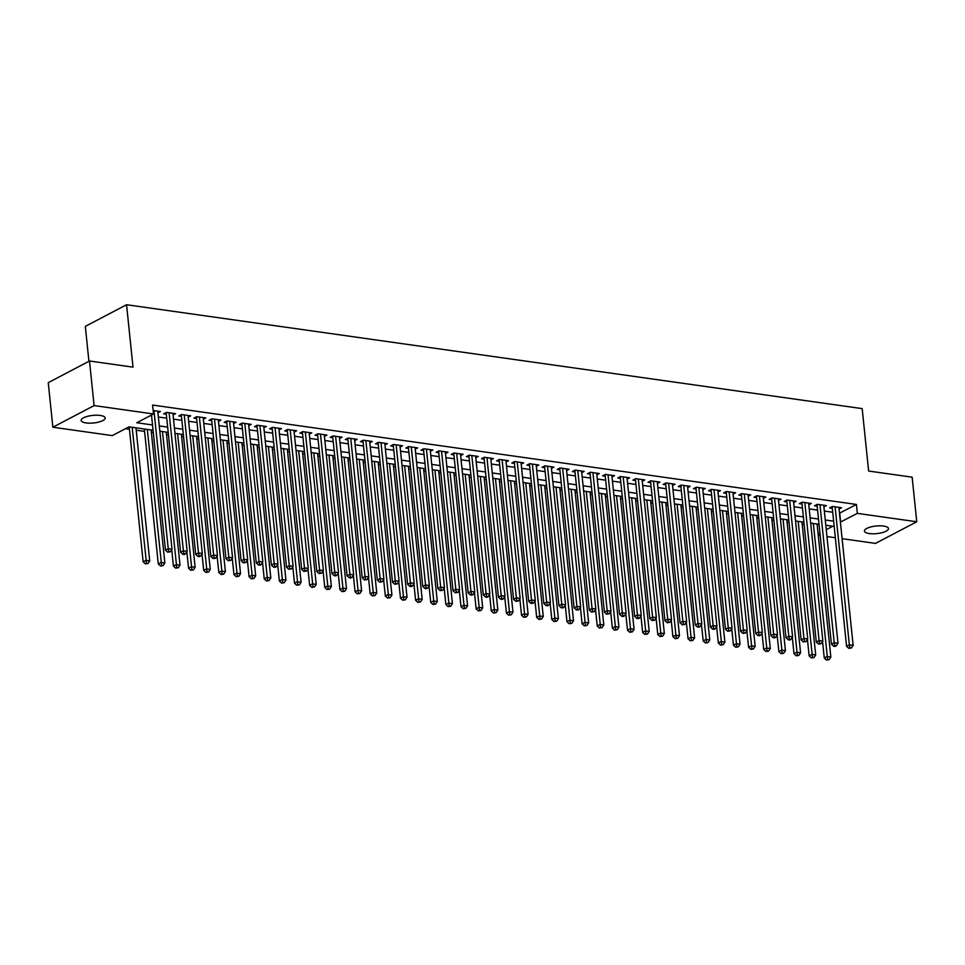 <?xml version="1.0" encoding="UTF-8"?>
<svg xmlns="http://www.w3.org/2000/svg" width="965" height="965" viewBox="0 0 965 965"><rect width="100%" height="100%" fill="white"/><g stroke="black" fill="none" stroke-linecap="round" stroke-linejoin="round"><path stroke-width="1.45" d="M100.288 415.445A12.087 3.812 -5.9 0 1 105.185 417.942A12.087 3.812 -5.9 0 1 98.756 422.055A12.087 3.812 -5.9 0 1 86.018 422.923A12.087 3.812 -5.9 0 1 81.132 420.426A12.087 3.812 -5.9 0 1 87.562 416.325A12.087 3.812 -5.9 0 1 100.288 415.445M883.578 526.058A12.087 3.812 -5.9 0 1 888.476 528.567A12.087 3.812 -5.9 0 1 882.046 532.668A12.087 3.812 -5.9 0 1 869.308 533.548A12.087 3.812 -5.9 0 1 864.423 531.052A12.087 3.812 -5.9 0 1 870.852 526.938A12.087 3.812 -5.9 0 1 883.578 526.058M88.925 361.308L85.318 326.375L126.56 304.735L862.179 408.629L868.633 471.041L912.142 477.18L916.75 521.763L875.496 543.404L842.119 538.687M835.352 537.734L826.981 536.552M820.214 535.599L818.26 535.322M125.462 428.689L129.455 429.256M136.222 430.209L144.593 431.391M151.348 432.356L153.302 432.634M166.487 434.491L168.441 434.769M181.625 436.626L183.579 436.904M196.764 438.761L198.718 439.039M211.902 440.909L213.844 441.174M227.028 443.044L228.982 443.321M242.167 445.179L244.121 445.456M257.305 447.314L259.259 447.591M272.444 449.449L274.398 449.726M287.582 451.596L289.524 451.861M302.708 453.731L304.663 454.008M317.847 455.866L319.801 456.143M332.985 458.001L334.939 458.279M348.124 460.136L350.078 460.414M363.262 462.283L365.204 462.549M378.389 464.418L380.343 464.696M393.527 466.553L395.481 466.831M408.665 468.688L410.62 468.966M423.804 470.824L425.758 471.101M438.942 472.971L440.884 473.248M454.069 475.106L456.023 475.383M469.207 477.241L471.161 477.518M484.346 479.376L486.3 479.653M499.484 481.523L501.438 481.788M514.622 483.658L516.577 483.935M529.749 485.793L531.703 486.07M544.887 487.928L546.841 488.206M560.026 490.063L561.98 490.341M575.164 492.21L577.118 492.476M590.303 494.345L592.257 494.623M605.429 496.48L607.383 496.758M620.567 498.616L622.522 498.893M635.706 500.751L637.66 501.028M650.844 502.898L652.798 503.175M665.983 505.033L667.937 505.31M681.121 507.168L683.063 507.445M696.248 509.303L698.202 509.58M711.386 511.45L713.34 511.715M726.524 513.585L728.478 513.863M741.663 515.72L743.617 515.998M756.801 517.855L758.743 518.133M771.928 519.99L773.882 520.268M787.066 522.137L789.02 522.403M802.204 524.272L804.159 524.55M153.061 430.245L128.984 426.844L112.266 435.613L52.858 427.23L94.1 405.577L153.519 413.973L136.789 422.742L152.518 424.974M94.1 405.577L89.504 361.006L48.25 382.647L52.858 427.23M157.922 412.839L160.407 411.548L153.158 410.523M173.061 414.974L175.546 413.683L166.463 412.393L163.676 413.864L166.318 414.238M188.199 417.121L190.672 415.819L181.589 414.54L178.802 415.999L181.456 416.373M203.338 419.256L205.81 417.954L196.727 416.675L193.941 418.135L196.595 418.508M218.476 421.391L220.949 420.089L211.866 418.81L209.079 420.27L211.733 420.644M233.602 423.526L236.087 422.236L227.004 420.945L224.218 422.417L226.859 422.791M248.741 425.674L251.226 424.371L242.143 423.08L239.356 424.552L241.998 424.926M263.879 427.809L266.352 426.506L257.269 425.227L254.483 426.687L257.136 427.061M279.018 429.944L281.491 428.641L272.407 427.362L269.621 428.822L272.275 429.196M294.156 432.079L296.629 430.776L287.546 429.497L284.759 430.957L287.413 431.331M309.282 434.214L311.767 432.923L302.684 431.632L299.898 433.104L302.54 433.478M324.421 436.361L326.906 435.058L317.823 433.78L315.036 435.239L317.678 435.613M339.559 438.496L342.032 437.193L332.949 435.915L330.163 437.374L332.816 437.748M354.698 440.631L357.171 439.328L348.088 438.05L345.301 439.509L347.955 439.883M369.836 442.766L372.309 441.475L363.226 440.185L360.44 441.644L363.093 442.018M384.963 444.901L387.447 443.611L378.364 442.32L375.578 443.791L378.22 444.165M400.101 447.048L402.586 445.746L393.503 444.467L390.716 445.927L393.358 446.3M415.24 449.183L417.712 447.881L408.629 446.602L405.843 448.062L408.497 448.435M430.378 451.318L432.851 450.016L423.768 448.737L420.981 450.197L423.635 450.571M445.516 453.454L447.989 452.163L438.906 450.872L436.12 452.332L438.773 452.706M460.643 455.589L463.128 454.298L454.045 453.007L451.258 454.479L453.9 454.853M475.781 457.736L478.266 456.433L469.183 455.154L466.397 456.614L469.038 456.988M490.92 459.871L493.392 458.568L484.309 457.289L481.523 458.749L484.177 459.123M506.058 462.006L508.531 460.703L499.448 459.424L496.661 460.884L499.315 461.258M521.197 464.141L523.669 462.85L514.586 461.56L511.8 463.031L514.454 463.405M536.335 466.288L538.808 464.985L529.725 463.707L526.938 465.166L529.58 465.54M551.461 468.423L553.946 467.12L544.863 465.842L542.077 467.301L544.718 467.675M566.6 470.558L569.073 469.255L559.99 467.977L557.203 469.436L559.857 469.81M581.738 472.693L584.211 471.39L575.128 470.112L572.341 471.571L574.995 471.945M596.877 474.828L599.349 473.538L590.266 472.247L587.48 473.719L590.134 474.092M612.015 476.975L614.488 475.673L605.405 474.394L602.618 475.854L605.26 476.228M627.141 479.11L629.626 477.808L620.543 476.529L617.757 477.989L620.399 478.363M642.28 481.245L644.753 479.943L635.67 478.664L632.883 480.124L635.537 480.498M657.418 483.381L659.891 482.09L650.808 480.799L648.022 482.259L650.675 482.633M672.557 485.516L675.03 484.225L665.947 482.934L663.16 484.406L665.814 484.78M687.695 487.663L690.168 486.36L681.085 485.081L678.299 486.541L680.94 486.915M702.822 489.798L705.306 488.495L696.223 487.216L693.437 488.676L696.079 489.05M717.96 491.933L720.433 490.63L711.362 489.352L708.563 490.811L711.217 491.185M733.098 494.068L735.571 492.777L726.488 491.487L723.702 492.958L726.356 493.332M748.237 496.215L750.71 494.912L741.627 493.622L738.84 495.093L741.494 495.467M763.375 498.35L765.848 497.047L756.765 495.769L753.979 497.228L756.62 497.602M778.502 500.485L780.987 499.182L771.904 497.904L769.117 499.363L771.759 499.737M793.64 502.62L796.113 501.318L787.042 500.039L784.243 501.498L786.897 501.872M808.779 504.755L811.251 503.465L802.168 502.174L799.382 503.646L802.036 504.019M823.917 506.902L826.39 505.6L817.307 504.321L814.52 505.781L817.174 506.155M817.198 525.032L818.706 524.248M839.478 513.199L856.425 504.454L152.591 405.059L153.519 413.973M149.985 415.831L151.589 416.048M158.357 417.013L166.728 418.195M173.495 419.148L181.866 420.33M188.633 421.283L197.005 422.465M203.772 423.418L212.131 424.6M218.898 425.553L227.27 426.735M234.037 427.7L242.408 428.882M249.175 429.835L257.546 431.017M264.314 431.97L272.685 433.152M279.452 434.105L287.811 435.287M294.578 436.252L302.95 437.435M309.717 438.387L318.088 439.57M324.855 440.522L333.227 441.705M339.994 442.658L348.365 443.84M355.132 444.793L363.491 445.975M370.258 446.94L378.63 448.122M385.397 449.075L393.768 450.257M400.535 451.21L408.907 452.392M415.674 453.345L424.045 454.527M430.812 455.48L439.171 456.662M445.939 457.627L454.31 458.809M461.077 459.762L469.448 460.944M476.215 461.897L484.587 463.079M491.354 464.032L499.725 465.214M506.492 466.167L514.852 467.35M521.619 468.315L529.99 469.497M536.757 470.45L545.129 471.632M551.896 472.585L560.267 473.767M567.034 474.72L575.405 475.902M582.172 476.867L590.544 478.049M597.299 479.002L605.67 480.184M612.437 481.137L620.809 482.319M627.576 483.272L635.947 484.454M642.714 485.407L651.086 486.589M657.853 487.554L666.224 488.736M672.979 489.689L681.35 490.871M688.117 491.824L696.489 493.006M703.256 493.959L711.627 495.142M718.394 496.094L726.766 497.277M733.533 498.242L741.904 499.424M748.659 500.377L757.03 501.559M763.798 502.512L772.169 503.694M778.936 504.647L787.307 505.829M794.074 506.794L802.446 507.976M809.213 508.929L817.584 510.111M824.339 511.064L832.711 512.246M839.055 509.038L841.528 507.735L832.445 506.456L829.659 507.916L832.3 508.29M89.504 361.006L133.013 367.146L126.56 304.735M856.425 504.454L857.342 513.368L916.75 521.763M840.406 522.113L857.342 513.368M159.285 425.927L167.645 427.109M174.412 428.062L182.783 429.244M189.55 430.197L197.922 431.379M204.689 432.332L213.06 433.514M219.827 434.479L228.198 435.661M234.965 436.614L243.325 437.796M250.092 438.749L258.463 439.931M265.23 440.884L273.602 442.067M280.369 443.019L288.74 444.202M295.507 445.167L303.878 446.349M310.646 447.302L319.005 448.484M325.772 449.437L334.143 450.619M340.91 451.572L349.282 452.754M356.049 453.719L364.42 454.901M371.187 455.854L379.559 457.036M386.326 457.989L394.685 459.171M401.452 460.124L409.823 461.306M416.591 462.259L424.962 463.441M431.729 464.406L440.1 465.588M446.867 466.541L455.239 467.723M462.006 468.676L470.365 469.858M477.132 470.811L485.504 471.994M492.271 472.947L500.642 474.129M507.409 475.094L515.78 476.276M522.548 477.229L530.919 478.411M537.686 479.364L546.045 480.546M552.812 481.499L561.184 482.681M567.951 483.634L576.322 484.816M583.089 485.781L591.461 486.963M598.228 487.916L606.599 489.098M613.366 490.051L621.737 491.233M628.492 492.186L636.864 493.368M643.631 494.333L652.002 495.515M658.769 496.468L667.141 497.651M673.908 498.603L682.279 499.786M689.046 500.739L697.418 501.921M704.173 502.874L712.544 504.056M719.311 505.021L727.682 506.203M734.449 507.156L742.821 508.338M749.588 509.291L757.959 510.473M764.726 511.426L773.098 512.608M779.853 513.561L788.224 514.743M794.991 515.708L803.363 516.89M810.13 517.843L818.501 519.025M825.268 519.978L833.639 521.16M826.269 529.676L832.819 526.239L825.811 525.25M819.044 524.297L810.672 523.114M803.905 522.162L795.534 520.979M788.779 520.026L780.408 518.844M773.641 517.879L765.269 516.697M758.502 515.744L750.131 514.562M743.364 513.609L734.992 512.427M728.225 511.474L719.854 510.292M713.087 509.339L704.727 508.157M697.96 507.192L689.589 506.01M682.822 505.057L674.451 503.875M667.683 502.922L659.312 501.74M652.545 500.787L644.174 499.605M637.407 498.652L629.047 497.47M622.28 496.505L613.909 495.322M607.142 494.37L598.77 493.187M592.003 492.234L583.632 491.052M576.865 490.099L568.494 488.917M561.726 487.952L553.367 486.77M546.6 485.817L538.229 484.635M531.462 483.682L523.09 482.5M516.323 481.547L507.952 480.365M501.185 479.412L492.813 478.23M486.046 477.265L477.687 476.083M470.92 475.13L462.549 473.948M455.782 472.995L447.41 471.813M440.643 470.86L432.272 469.678M425.505 468.725L417.133 467.543M410.366 466.578L402.007 465.395M395.24 464.442L386.869 463.26M380.101 462.307L371.73 461.125M364.963 460.172L356.592 458.99M349.825 458.037L341.453 456.855M334.686 455.89L326.327 454.708M319.56 453.755L311.188 452.573M304.421 451.62L296.05 450.438M289.283 449.485L280.911 448.303M274.144 447.338L265.773 446.156M259.006 445.203L250.647 444.021M243.88 443.068L235.508 441.886M228.741 440.933L220.37 439.751M213.603 438.798L205.231 437.615M198.464 436.65L190.093 435.468M183.326 434.515L174.967 433.333M168.2 432.38L159.828 431.198M818.115 533.959L819.948 532.994M839.695 513.235L840.624 522.149M832.831 506.504L832.156 506.866L846.57 646.309L849.357 644.849L835.099 506.83M849.9 647.768L848.778 648.347L851.407 647.985L849.9 647.768L849.357 644.849L853.144 645.38L838.875 507.361M846.57 646.309L848.778 648.347M851.407 647.985L853.144 645.38M822.566 641.556L824.267 658.009L827.065 656.55L830.841 657.081L817.09 524.019M813.314 523.488L827.596 659.469L826.486 660.048L829.116 659.674L827.596 659.469M830.841 657.081L829.116 659.674M826.486 660.048L824.267 658.009M817.693 504.369L817.017 504.731L831.432 644.174L834.218 642.714L819.961 504.695M834.761 645.633L833.639 646.212L835.159 646.429L836.269 645.838L834.761 645.633L834.218 642.714L838.006 643.245L823.736 505.226M831.432 644.174L833.639 646.212M836.269 645.838L838.006 643.245M802.566 502.234L801.891 502.584L816.294 642.039L819.08 640.579L804.822 502.548M819.623 643.486L818.513 644.077L821.131 643.703L819.623 643.486L819.08 640.579L822.868 641.11L808.61 503.091M816.294 642.039L818.513 644.077M821.131 643.703L822.868 641.11M787.428 500.099L786.752 500.449L801.155 639.904L803.954 638.432L789.684 500.413M804.484 641.351L803.375 641.942L806.004 641.568L804.484 641.351L803.954 638.432L807.729 638.975L793.471 500.944M801.155 639.904L803.375 641.942M806.004 641.568L807.729 638.975M772.29 497.952L771.614 498.314L786.029 637.756L788.815 636.297L774.545 498.278M789.346 639.216L788.236 639.795L789.744 640.012L790.866 639.433L789.346 639.216L788.815 636.297L792.591 636.828L778.333 498.808M786.029 637.756L788.236 639.795M790.866 639.433L792.591 636.828M807.44 639.409L809.14 655.874L811.927 654.415L815.702 654.946L801.951 521.884M798.176 521.353L812.458 657.334L811.348 657.913L813.977 657.539L812.458 657.334M815.702 654.946L813.977 657.539M811.348 657.913L809.14 655.874M792.301 637.274L794.002 653.739L796.788 652.268L800.576 652.81L786.825 519.749M783.037 519.218L797.331 655.187L796.209 655.778L798.839 655.404L797.331 655.187M800.576 652.81L798.839 655.404M796.209 655.778L794.002 653.739M777.163 635.139L778.864 651.604L781.65 650.133L785.438 650.675L771.686 517.614M767.899 517.071L782.193 653.052L781.071 653.643L783.701 653.269L782.193 653.052M785.438 650.675L783.701 653.269M781.071 653.643L778.864 651.604M762.024 633.004L763.725 649.457L766.512 647.998L770.299 648.528L756.548 515.467M752.76 514.936L767.054 650.917L765.945 651.496L768.562 651.134L767.054 650.917M770.299 648.528L768.562 651.134M765.945 651.496L763.725 649.457M757.151 495.817L756.476 496.179L770.89 635.621L773.677 634.162L759.419 496.143M774.22 637.081L773.098 637.66L774.618 637.877L775.727 637.286L774.22 637.081L773.677 634.162L777.464 634.693L763.194 496.673M770.89 635.621L773.098 637.66M775.727 637.286L777.464 634.693M746.886 630.869L748.587 647.322L751.385 645.862L755.161 646.393L741.409 513.332M737.634 512.801L751.916 648.782L750.806 649.361L753.436 648.987L751.916 648.782M755.161 646.393L753.436 648.987M750.806 649.361L748.587 647.322M742.013 493.682L741.337 494.032L755.752 633.486L758.538 632.027L744.28 493.996M759.081 634.946L757.959 635.525L759.479 635.742L760.589 635.151L759.081 634.946L758.538 632.027L762.326 632.558L748.056 494.538M755.752 633.486L757.959 635.525M760.589 635.151L762.326 632.558M731.76 628.722L733.46 645.187L736.247 643.727L740.022 644.258L726.271 511.197M722.496 510.666L736.777 646.634L735.668 647.226L738.297 646.852L736.777 646.634M740.022 644.258L738.297 646.852M735.668 647.226L733.46 645.187M726.886 491.547L726.211 491.897L740.613 631.351L743.4 629.88L729.142 491.861M743.943 632.799L742.833 633.39L745.45 633.016L743.943 632.799L743.4 629.88L747.187 630.422L732.93 492.403M740.613 631.351L742.833 633.39M745.45 633.016L747.187 630.422M716.621 626.587L718.322 643.052L721.108 641.58L724.896 642.123L711.145 509.062M707.357 508.519L721.651 644.499L720.529 645.09L723.159 644.716L721.651 644.499M724.896 642.123L723.159 644.716M720.529 645.09L718.322 643.052M711.748 489.412L711.072 489.762L725.475 629.216L728.273 627.745L714.004 489.725M728.804 630.664L727.694 631.255L730.324 630.881L728.804 630.664L728.273 627.745L732.049 628.287L717.791 490.256M725.475 629.216L727.694 631.255M730.324 630.881L732.049 628.287M701.483 624.452L703.183 640.905L705.97 639.445L709.758 639.988L696.006 506.927M692.219 506.384L706.513 642.364L705.391 642.955L708.021 642.581L706.513 642.364M709.758 639.988L708.021 642.581M705.391 642.955L703.183 640.905M696.609 487.265L695.934 487.627L710.349 627.069L713.135 625.61L698.865 487.59M713.666 628.529L712.556 629.108L714.064 629.325L715.186 628.746L713.666 628.529L713.135 625.61L716.911 626.14L702.653 488.121M710.349 627.069L712.556 629.108M715.186 628.746L716.911 626.14M686.344 622.316L688.045 638.77L690.831 637.31L694.619 637.841L680.868 504.779M677.08 504.249L691.374 640.229L690.264 640.808L692.882 640.446L691.374 640.229M694.619 637.841L692.882 640.446M690.264 640.808L688.045 638.77M681.471 485.13L680.795 485.492L695.21 624.934L697.997 623.474L683.727 485.455M698.539 626.394L697.418 626.973L698.937 627.19L700.047 626.599L698.539 626.394L697.997 623.474L701.784 624.005L687.514 485.986M695.21 624.934L697.418 626.973M700.047 626.599L701.784 624.005M671.206 620.181L672.907 636.635L675.705 635.175L679.481 635.706L665.729 502.644M661.954 502.114L676.236 638.094L675.126 638.673L677.756 638.299L676.236 638.094M679.481 635.706L677.756 638.299M675.126 638.673L672.907 636.635M666.332 482.995L665.657 483.344L680.072 622.799L682.858 621.339L668.6 483.308M683.401 624.246L682.279 624.837L684.909 624.464L683.401 624.246L682.858 621.339L686.646 621.87L672.376 483.851M680.072 622.799L682.279 624.837M684.909 624.464L686.646 621.87M656.079 618.034L657.78 634.5L660.567 633.04L664.342 633.571L650.591 500.509M646.815 499.979L661.097 635.947L659.988 636.538L662.617 636.164L661.097 635.947M664.342 633.571L662.617 636.164M659.988 636.538L657.78 634.5M651.206 480.86L650.531 481.209L664.933 620.664L667.72 619.192L653.462 481.173M668.263 622.111L667.153 622.702L669.77 622.328L668.263 622.111L667.72 619.192L671.507 619.735L657.249 481.716M664.933 620.664L667.153 622.702M669.77 622.328L671.507 619.735M640.941 615.899L642.642 632.365L645.428 630.893L649.216 631.436L635.465 498.374M631.677 497.831L645.971 633.812L644.849 634.403L647.479 634.029L645.971 633.812M649.216 631.436L647.479 634.029M644.849 634.403L642.642 632.365M625.803 613.764L627.503 630.217L630.29 628.758L634.077 629.289L620.326 496.227M616.538 495.696L630.833 631.677L629.711 632.256L632.34 631.894L630.833 631.677M634.077 629.289L632.34 631.894M629.711 632.256L627.503 630.217M610.664 611.629L612.365 628.082L615.151 626.623L618.939 627.154L605.188 494.092M601.4 493.561L615.694 629.542L614.584 630.121L617.202 629.759L615.694 629.542M618.939 627.154L617.202 629.759M614.584 630.121L612.365 628.082M636.068 478.724L635.392 479.074L649.795 618.517L652.593 617.057L638.323 479.038M653.124 619.976L652.014 620.567L654.644 620.193L653.124 619.976L652.593 617.057L656.369 617.6L642.111 479.569M649.795 618.517L652.014 620.567M654.644 620.193L656.369 617.6M620.929 476.577L620.254 476.939L634.668 616.382L637.455 614.922L623.185 476.903M637.986 617.841L636.876 618.42L638.384 618.637L639.505 618.058L637.986 617.841L637.455 614.922L641.23 615.453L626.973 477.434M634.668 616.382L636.876 618.42M639.505 618.058L641.23 615.453M605.791 474.442L605.115 474.804L619.53 614.247L622.316 612.787L608.047 474.768M622.859 615.706L621.737 616.285L623.257 616.502L624.367 615.911L622.859 615.706L622.316 612.787L626.104 613.318L611.834 475.299M619.53 614.247L621.737 616.285M624.367 615.911L626.104 613.318M595.526 609.494L597.226 625.947L600.013 624.488L603.801 625.018L590.049 491.957M586.274 491.426L600.556 627.407L599.446 627.986L602.076 627.612L600.556 627.407M603.801 625.018L602.076 627.612M599.446 627.986L597.226 625.947M590.652 472.307L589.977 472.657L604.392 612.112L607.178 610.652L592.92 472.621M607.721 613.559L606.599 614.15L609.229 613.776L607.721 613.559L607.178 610.652L610.966 611.183L596.696 473.164M604.392 612.112L606.599 614.15M609.229 613.776L610.966 611.183M580.399 607.347L582.1 623.812L584.887 622.353L588.662 622.883L574.911 489.822M571.135 489.291L585.417 625.26L584.308 625.851L586.937 625.477L585.417 625.26M588.662 622.883L586.937 625.477M584.308 625.851L582.1 623.812M575.526 470.172L574.851 470.522L589.253 609.976L592.04 608.505L577.782 470.486M592.582 611.424L591.473 612.015L594.09 611.641L592.582 611.424L592.04 608.505L595.827 609.048L581.569 471.017M589.253 609.976L591.473 612.015M594.09 611.641L595.827 609.048M565.261 605.212L566.962 621.677L569.748 620.206L573.536 620.748L559.784 487.687M555.997 487.144L570.291 623.125L569.169 623.716L571.799 623.342L570.291 623.125M573.536 620.748L571.799 623.342M569.169 623.716L566.962 621.677M560.388 468.037L559.712 468.387L574.115 607.829L576.913 606.37L562.643 468.351M577.444 609.289L576.334 609.868L577.842 610.085L578.964 609.506L577.444 609.289L576.913 606.37L580.689 606.901L566.431 468.881M574.115 607.829L576.334 609.868M578.964 609.506L580.689 606.901M550.122 603.077L551.823 619.53L554.61 618.07L558.397 618.601L544.646 485.54M540.858 485.009L555.152 620.99L554.031 621.569L556.66 621.207L555.152 620.99M558.397 618.601L556.66 621.207M554.031 621.569L551.823 619.53M545.249 465.89L544.574 466.252L558.988 605.694L561.775 604.235L547.505 466.216M562.306 607.154L561.196 607.733L562.704 607.95L563.825 607.371L562.306 607.154L561.775 604.235L565.55 604.766L551.292 466.746M558.988 605.694L561.196 607.733M563.825 607.371L565.55 604.766M534.984 600.942L536.685 617.395L539.471 615.935L543.259 616.466L529.508 483.405M525.72 482.874L540.014 618.855L538.904 619.433L541.522 619.06L540.014 618.855M543.259 616.466L541.522 619.06M538.904 619.433L536.685 617.395M530.111 463.755L529.435 464.117L543.85 603.559L546.636 602.1L532.366 464.081M547.179 605.019L546.057 605.598L547.577 605.815L548.687 605.224L547.179 605.019L546.636 602.1L550.424 602.63L536.154 464.611M543.85 603.559L546.057 605.598M548.687 605.224L550.424 602.63M519.846 598.795L521.546 615.26L524.333 613.8L528.12 614.331L514.369 481.27M510.594 480.739L524.876 616.719L523.766 617.298L526.395 616.924L524.876 616.719M528.12 614.331L526.395 616.924M523.766 617.298L521.546 615.26M514.972 461.62L514.297 461.97L528.711 601.424L531.498 599.965L517.24 461.933M532.041 602.872L530.919 603.463L533.548 603.089L532.041 602.872L531.498 599.965L535.285 600.495L521.016 462.476M528.711 601.424L530.919 603.463M533.548 603.089L535.285 600.495M504.719 596.659L506.42 613.125L509.206 611.653L512.982 612.196L499.231 479.135M495.455 478.592L509.737 614.572L508.627 615.163L511.257 614.789L509.737 614.572M512.982 612.196L511.257 614.789M508.627 615.163L506.42 613.125M499.846 459.485L499.17 459.835L513.573 599.289L516.359 597.817L502.102 459.798M516.902 600.737L515.793 601.328L518.41 600.954L516.902 600.737L516.359 597.817L520.147 598.36L505.889 460.329M513.573 599.289L515.793 601.328M518.41 600.954L520.147 598.36M489.581 594.524L491.281 610.978L494.068 609.518L497.856 610.061L484.104 477M480.317 476.457L494.611 612.437L493.489 613.028L496.119 612.654L494.611 612.437M497.856 610.061L496.119 612.654M493.489 613.028L491.281 610.978M484.707 457.338L484.032 457.7L498.435 597.142L501.221 595.682L486.963 457.663M501.764 598.602L500.654 599.181L502.162 599.398L503.284 598.819L501.764 598.602L501.221 595.682L505.009 596.213L490.751 458.194M498.435 597.142L500.654 599.181M503.284 598.819L505.009 596.213M469.569 455.203L468.894 455.564L483.308 595.007L486.095 593.547L471.825 455.528M486.625 596.466L485.516 597.045L487.023 597.263L488.145 596.672L486.625 596.466L486.095 593.547L489.87 594.078L475.612 456.059M483.308 595.007L485.516 597.045M488.145 596.672L489.87 594.078M454.431 453.068L453.755 453.417L468.17 592.872L470.956 591.412L456.686 453.381M471.499 594.331L470.377 594.91L471.897 595.128L473.007 594.537L471.499 594.331L470.956 591.412L474.744 591.943L460.474 453.924M468.17 592.872L470.377 594.91M473.007 594.537L474.744 591.943M474.442 592.389L476.143 608.843L478.93 607.383L482.717 607.914L468.966 474.852M465.178 474.322L479.472 610.302L478.351 610.881L480.98 610.519L479.472 610.302M482.717 607.914L480.98 610.519M478.351 610.881L476.143 608.843M459.304 590.254L461.005 606.708L463.791 605.248L467.579 605.779L453.827 472.717M450.04 472.187L464.334 608.167L463.224 608.746L465.842 608.372L464.334 608.167M467.579 605.779L465.842 608.372M463.224 608.746L461.005 606.708M444.165 588.107L445.866 604.572L448.653 603.113L452.44 603.644L438.689 470.582M434.913 470.052L449.195 606.02L448.086 606.611L450.715 606.237L449.195 606.02M452.44 603.644L450.715 606.237M448.086 606.611L445.866 604.572M439.292 450.932L438.617 451.282L453.031 590.737L455.818 589.265L441.56 451.246M456.361 592.184L455.239 592.775L457.868 592.401L456.361 592.184L455.818 589.265L459.605 589.808L445.335 451.789M453.031 590.737L455.239 592.775M457.868 592.401L459.605 589.808M429.039 585.972L430.74 602.437L433.526 600.966L437.302 601.509L423.551 468.447M419.775 467.904L434.057 603.885L432.947 604.476L435.577 604.102L434.057 603.885M437.302 601.509L435.577 604.102M432.947 604.476L430.74 602.437M424.166 448.797L423.49 449.147L437.893 588.59L440.679 587.13L426.421 449.111M441.222 590.049L440.112 590.64L442.73 590.266L441.222 590.049L440.679 587.13L444.467 587.673L430.209 449.642M437.893 588.59L440.112 590.64M442.73 590.266L444.467 587.673M413.901 583.837L415.601 600.29L418.388 598.831L422.175 599.361L408.424 466.312M404.637 465.769L418.931 601.75L417.809 602.341L420.438 601.967L418.931 601.75M422.175 599.361L420.438 601.967M417.809 602.341L415.601 600.29M409.027 446.65L408.352 447.012L422.754 586.455L425.541 584.995L411.283 446.976M426.084 587.914L424.974 588.493L426.482 588.71L427.604 588.131L426.084 587.914L425.541 584.995L429.329 585.526L415.071 447.507M422.754 586.455L424.974 588.493M427.604 588.131L429.329 585.526M398.762 581.702L400.463 598.155L403.249 596.696L407.037 597.226L393.286 464.165M389.498 463.634L403.792 599.615L402.67 600.194L405.3 599.832L403.792 599.615M407.037 597.226L405.3 599.832M402.67 600.194L400.463 598.155M393.889 444.515L393.213 444.877L407.628 584.32L410.415 582.86L396.145 444.841M410.945 585.779L409.836 586.358L411.343 586.575L412.465 585.984L410.945 585.779L410.415 582.86L414.19 583.391L399.932 445.372M407.628 584.32L409.836 586.358M412.465 585.984L414.19 583.391M383.624 579.567L385.325 596.02L388.111 594.561L391.899 595.091L378.147 462.03M374.36 461.499L388.654 597.48L387.544 598.059L390.162 597.685L388.654 597.48M391.899 595.091L390.162 597.685M387.544 598.059L385.325 596.02M378.75 442.38L378.075 442.73L392.49 582.184L395.276 580.725L381.006 442.694M395.819 583.632L394.697 584.223L397.327 583.849L395.819 583.632L395.276 580.725L399.064 581.256L384.794 443.237M392.49 582.184L394.697 584.223M397.327 583.849L399.064 581.256M363.612 440.245L362.937 440.595L377.351 580.049L380.138 578.578L365.88 440.559M380.68 581.497L379.559 582.088L382.188 581.714L380.68 581.497L380.138 578.578L383.925 579.121L369.655 441.089M377.351 580.049L379.559 582.088M382.188 581.714L383.925 579.121M348.486 438.11L347.81 438.46L362.213 577.902L364.999 576.443L350.741 438.424M365.542 579.362L364.432 579.953L367.05 579.579L365.542 579.362L364.999 576.443L368.787 576.974L354.529 438.954M362.213 577.902L364.432 579.953M367.05 579.579L368.787 576.974M368.485 577.42L370.186 593.885L372.973 592.426L376.76 592.956L363.009 459.895M359.233 459.364L373.515 595.333L372.406 595.924L375.035 595.55L373.515 595.333M376.76 592.956L375.035 595.55M372.406 595.924L370.186 593.885M353.359 575.285L355.06 591.75L357.846 590.278L361.622 590.821L347.87 457.76M344.095 457.217L358.377 593.198L357.267 593.789L359.897 593.415L358.377 593.198M361.622 590.821L359.897 593.415M357.267 593.789L355.06 591.75M338.22 573.15L339.921 589.603L342.708 588.143L346.495 588.674L332.744 455.613M328.956 455.082L343.25 591.062L342.129 591.642L344.758 591.28L343.25 591.062M346.495 588.674L344.758 591.28M342.129 591.642L339.921 589.603M333.347 435.963L332.672 436.325L347.074 575.767L349.861 574.308L335.603 436.289M350.404 577.227L349.294 577.806L350.802 578.023L351.923 577.444L350.404 577.227L349.861 574.308L353.648 574.838L339.391 436.819M347.074 575.767L349.294 577.806M351.923 577.444L353.648 574.838M323.082 571.015L324.783 587.468L327.569 586.008L331.357 586.539L317.606 453.478M313.818 452.947L328.112 588.927L326.99 589.506L329.62 589.133L328.112 588.927M331.357 586.539L329.62 589.133M326.99 589.506L324.783 587.468M318.209 433.828L317.533 434.19L331.948 573.632L334.734 572.173L320.464 434.154M335.265 575.092L334.155 575.671L335.663 575.888L336.785 575.297L335.265 575.092L334.734 572.173L338.51 572.703L324.252 434.684M331.948 573.632L334.155 575.671M336.785 575.297L338.51 572.703M307.944 568.868L309.644 585.333L312.431 583.873L316.218 584.404L302.467 451.343M298.68 450.812L312.974 586.792L311.852 587.371L314.481 586.997L312.974 586.792M316.218 584.404L314.481 586.997M311.852 587.371L309.644 585.333M303.07 431.693L302.395 432.043L316.81 571.497L319.596 570.038L305.326 432.006M320.139 572.945L319.017 573.536L321.647 573.162L320.139 572.945L319.596 570.038L323.384 570.568L309.114 432.549M316.81 571.497L319.017 573.536M321.647 573.162L323.384 570.568M292.805 566.732L294.506 583.198L297.292 581.726L301.08 582.269L287.329 449.207M283.553 448.677L297.835 584.645L296.725 585.236L299.355 584.862L297.835 584.645M301.08 582.269L299.355 584.862M296.725 585.236L294.506 583.198M287.932 429.558L287.256 429.907L301.671 569.362L304.458 567.89L290.2 429.871M305 570.81L303.878 571.401L306.508 571.027L305 570.81L304.458 567.89L308.245 568.433L293.975 430.402M301.671 569.362L303.878 571.401M306.508 571.027L308.245 568.433M277.679 564.597L279.38 581.063L282.166 579.591L285.942 580.134L272.19 447.072M268.415 446.53L282.697 582.51L281.587 583.101L284.217 582.727L282.697 582.51M285.942 580.134L284.217 582.727M281.587 583.101L279.38 581.063M272.805 427.411L272.13 427.772L286.533 567.215L289.319 565.755L275.061 427.736M289.862 568.674L288.74 569.254L291.37 568.892L289.862 568.674L289.319 565.755L293.107 566.286L278.849 428.267M286.533 567.215L288.74 569.254M291.37 568.892L293.107 566.286M262.54 562.462L264.241 578.916L267.028 577.456L270.815 577.987L257.064 444.925M253.276 444.395L267.57 580.375L266.449 580.954L269.078 580.592L267.57 580.375M270.815 577.987L269.078 580.592M266.449 580.954L264.241 578.916M257.667 425.276L256.992 425.637L271.394 565.08L274.181 563.62L259.923 425.601M274.723 566.539L273.614 567.118L275.122 567.336L276.243 566.745L274.723 566.539L274.181 563.62L277.968 564.151L263.71 426.132M271.394 565.08L273.614 567.118M276.243 566.745L277.968 564.151M247.402 560.327L249.103 576.781L251.889 575.321L255.677 575.852L241.925 442.79M238.138 442.26L252.432 578.24L251.31 578.819L253.94 578.445L252.432 578.24M255.677 575.852L253.94 578.445M251.31 578.819L249.103 576.781M242.529 423.14L241.853 423.49L256.268 562.945L259.054 561.485L244.784 423.454M259.585 564.404L258.475 564.983L259.983 565.201L261.105 564.609L259.585 564.404L259.054 561.485L262.83 562.016L248.572 423.997M256.268 562.945L258.475 564.983M261.105 564.609L262.83 562.016M232.263 558.18L233.964 574.645L236.751 573.186L240.538 573.717L226.787 440.655M222.999 440.124L237.293 576.093L236.172 576.684L238.801 576.31L237.293 576.093M240.538 573.717L238.801 576.31M236.172 576.684L233.964 574.645M227.39 421.005L226.715 421.355L241.129 560.81L243.916 559.338L229.646 421.319M244.459 562.257L243.337 562.848L245.966 562.474L244.459 562.257L243.916 559.338L247.703 559.881L233.434 421.862M241.129 560.81L243.337 562.848M245.966 562.474L247.703 559.881M217.125 556.045L218.826 572.51L221.612 571.039L225.4 571.582L211.649 438.52M207.873 437.977L222.155 573.958L221.045 574.549L223.675 574.175L222.155 573.958M225.4 571.582L223.675 574.175M221.045 574.549L218.826 572.51M212.252 418.87L211.576 419.22L225.991 558.675L228.777 557.203L214.52 419.184M229.32 560.122L228.198 560.713L230.828 560.339L229.32 560.122L228.777 557.203L232.565 557.746L218.295 419.715M225.991 558.675L228.198 560.713M230.828 560.339L232.565 557.746M201.999 553.91L203.699 570.363L206.486 568.904L210.261 569.447L196.51 436.385M192.735 435.842L207.017 571.823L205.907 572.414L208.536 572.04L207.017 571.823M210.261 569.447L208.536 572.04M205.907 572.414L203.699 570.363M197.125 416.723L196.45 417.085L210.853 556.528L213.639 555.068L199.381 417.049M214.182 557.987L213.06 558.566L215.69 558.204L214.182 557.987L213.639 555.068L217.427 555.599L203.169 417.58M210.853 556.528L213.06 558.566M215.69 558.204L217.427 555.599M186.86 551.775L188.561 568.228L191.347 566.769L195.135 567.299L181.384 434.238M177.596 433.707L191.878 569.688L190.768 570.267L193.398 569.905L191.878 569.688M195.135 567.299L193.398 569.905M190.768 570.267L188.561 568.228M181.987 414.588L181.311 414.95L195.714 554.393L198.501 552.933L184.243 414.914M199.043 555.852L197.934 556.431L199.441 556.648L200.563 556.057L199.043 555.852L198.501 552.933L202.288 553.464L188.03 415.445M195.714 554.393L197.934 556.431M200.563 556.057L202.288 553.464M171.722 549.64L173.423 566.093L176.209 564.634L179.997 565.164L166.245 432.103M162.458 431.572L176.752 567.553L175.63 568.132L178.26 567.758L176.752 567.553M179.997 565.164L178.26 567.758M175.63 568.132L173.423 566.093M166.849 412.453L166.173 412.803L180.588 552.257L183.374 550.798L169.104 412.767M183.905 553.705L182.795 554.296L184.303 554.513L185.425 553.922L183.905 553.705L183.374 550.798L187.15 551.329L172.892 413.31M180.588 552.257L182.795 554.296M185.425 553.922L187.15 551.329M144.34 429.015L158.284 563.958L161.071 562.499L164.858 563.029L151.107 429.968M147.319 429.437L161.613 565.406L160.492 565.997L163.121 565.623L161.613 565.406M164.858 563.029L163.121 565.623M160.492 565.997L158.284 563.958M151.493 415.034L165.449 550.122L168.236 548.651L153.966 410.632M168.766 551.57L167.657 552.161L170.286 551.787L168.766 551.57L168.236 548.651L172.023 549.194L157.753 411.174M165.449 550.122L167.657 552.161M170.286 551.787L172.023 549.194M129.201 426.868L143.146 561.823L145.932 560.351L149.72 560.894L135.969 427.833M132.181 427.29L146.475 563.27L145.365 563.862L147.995 563.488L146.475 563.27M149.72 560.894L147.995 563.488M145.365 563.862L143.146 561.823"/></g></svg>
